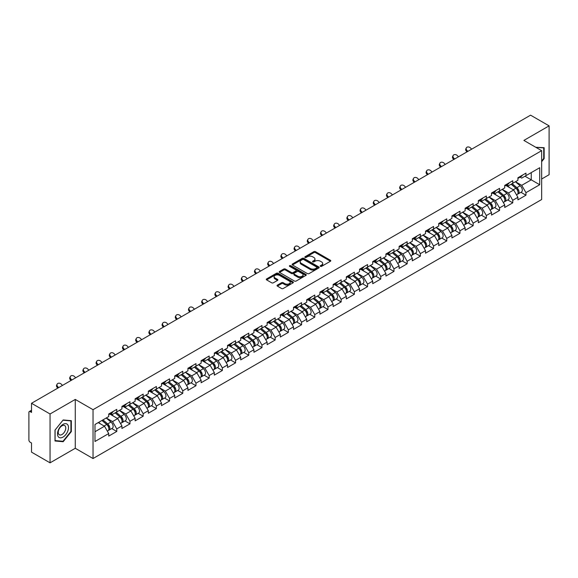 <?xml version="1.0" encoding="UTF-8"?>
<svg xmlns="http://www.w3.org/2000/svg" width="578" height="578" viewBox="0 0 578 578"><rect width="100%" height="100%" fill="white"/><g stroke="black" fill="none" stroke-linecap="round" stroke-linejoin="round"><path stroke-width="0.87" d="M320.458 266.35A0.824 0.477 0 0 0 321.621 266.35L330.443 261.249A1.178 0.679 0 0 0 330.789 260.772A1.178 0.679 0 0 0 330.443 260.295L315.494 251.661A1.178 0.679 0 0 0 313.832 251.661L305.011 256.755A0.824 0.477 0 0 0 306.174 257.427L307.315 256.769A3.757 2.167 0 0 1 312.633 256.769L313.876 257.492A3.757 2.167 0 0 1 314.974 259.023A3.757 2.167 0 0 1 313.876 260.555L312.734 261.22A0.824 0.477 0 0 0 313.897 261.885L315.039 261.227A3.757 2.167 0 0 1 320.356 261.227L321.599 261.95A3.757 2.167 0 0 1 322.697 263.481A3.757 2.167 0 0 1 321.599 265.013L320.458 265.678A0.824 0.477 0 0 0 320.458 266.35L320.458 265.678M277.375 285.135A1.178 0.679 0 0 0 277.028 285.611A1.178 0.679 0 0 0 277.375 286.088L281.565 288.509A1.178 0.679 0 0 0 283.227 288.509L293.032 282.852A1.178 0.679 0 0 0 293.371 282.375A1.178 0.679 0 0 0 293.032 281.898L278.083 273.264A1.178 0.679 0 0 0 276.421 273.264L266.617 278.921A1.178 0.679 0 0 0 266.277 279.398A1.178 0.679 0 0 0 266.617 279.882L271.682 282.808A1.178 0.679 0 0 0 273.343 282.808L277.541 280.388A1.178 0.679 0 0 0 277.881 279.904A1.178 0.679 0 0 0 277.541 279.427L275.027 277.975A3.143 1.813 0 0 1 274.109 276.696A3.143 1.813 0 0 1 276.046 275.02A3.143 1.813 0 0 1 279.47 275.41L289.311 281.089A3.143 1.813 0 0 1 290.235 282.375A3.143 1.813 0 0 1 288.292 284.051A3.143 1.813 0 0 1 284.867 283.661L283.227 282.707A1.178 0.679 0 0 0 281.565 282.707L277.375 285.135L277.375 286.088M75.27 399.427L50.055 413.985L31.523 403.285L530.568 115.167L549.1 125.859L523.885 140.418L541.651 150.677L93.036 409.686L75.27 399.427L75.27 448.275L93.036 458.535L93.036 409.686M307.395 273.596A1.178 0.679 0 0 0 309.057 273.596L318.861 267.939A1.178 0.679 0 0 0 319.201 267.462A1.178 0.679 0 0 0 318.861 266.985L303.912 258.352A1.178 0.679 0 0 0 302.251 258.352L292.446 264.009A1.178 0.679 0 0 0 292.107 264.486A1.178 0.679 0 0 0 292.446 264.97L307.395 273.596M289.91 266.523A0.824 0.477 0 0 1 290.748 266.639L290.748 265.663L305.943 274.442A1.178 0.679 0 0 1 306.289 274.918A1.178 0.679 0 0 1 305.943 275.395L296.146 281.053A1.178 0.679 0 0 1 294.484 281.053L279.535 272.426L283.726 270.02L283.726 269.045L279.535 271.465A1.178 0.679 0 0 0 279.188 271.942A1.178 0.679 0 0 0 279.535 272.426L279.535 271.465M283.726 270.02A1.178 0.679 0 0 1 285.387 270.02L285.387 269.045A1.178 0.679 0 0 0 283.726 269.045M285.387 269.045L291.449 272.541A1.178 0.679 0 0 0 293.111 272.541L295.893 270.938A1.178 0.679 0 0 0 296.239 270.461A1.178 0.679 0 0 0 295.893 269.977L289.585 266.335A0.824 0.477 0 0 1 290.748 265.663M93.036 458.535L541.651 199.533L541.651 150.677M111.749 428.551L116.77 431.448L116.77 428.912L112.537 421.579L106.28 417.966M116.77 431.448L108.729 436.087L108.729 433.551L94.98 441.491L94.98 424.49L108.729 416.55L108.729 414.007L116.77 409.369L116.77 411.912L121.929 408.928L121.929 406.392L129.971 401.746L129.971 404.289L135.129 401.305L135.129 398.769L143.171 394.124L143.171 396.667L148.329 393.69L148.329 391.147L156.371 386.509L156.371 389.045L161.529 386.068L161.529 383.525L169.571 378.886L169.571 381.422L174.729 378.445L174.729 375.902L182.771 371.264L182.771 373.807L187.929 370.823L187.929 368.287L195.971 363.641L195.971 366.185L201.13 363.201L201.13 360.665L209.171 356.026L209.171 358.562L214.33 355.586L214.33 353.042L222.364 348.404L222.364 350.94L227.53 347.963L227.53 345.42L235.564 340.782L235.564 343.325L240.73 340.341L240.73 337.805L248.764 333.159L248.764 335.702L253.93 332.718L253.93 330.183L261.964 325.537L261.964 328.08L267.13 325.103L267.13 322.56L275.164 317.922L275.164 320.458L280.33 317.481L280.33 314.938L288.364 310.299L288.364 312.843L293.53 309.859L293.53 307.315L301.564 302.677L301.564 305.22L306.723 302.236L306.723 299.7L314.764 295.055L314.764 297.598L319.923 294.621L319.923 292.078L327.964 287.439L327.964 289.975L333.123 286.999L333.123 284.455L341.165 279.817L341.165 282.353L346.323 279.376L346.323 276.833L354.365 272.195L354.365 274.738L359.523 271.754L359.523 269.218L367.565 264.572L367.565 267.115L372.723 264.132L372.723 261.596L380.765 256.957L380.765 259.493L385.923 256.516L385.923 253.973L393.965 249.335L393.965 251.871L399.123 248.894L399.123 246.351L407.165 241.712L407.165 244.256L412.324 241.272L412.324 238.736L420.365 234.09L420.365 236.633L425.524 233.649L425.524 231.113L433.558 226.468L433.558 229.011L438.724 226.034L438.724 223.491L446.758 218.852L446.758 221.388L451.924 218.412L451.924 215.869L459.958 211.23L459.958 213.766L465.124 210.789L465.124 208.246L473.158 203.608L473.158 206.151L478.324 203.167L478.324 200.631L486.358 195.985L486.358 198.529L491.524 195.552L491.524 193.009L499.558 188.37L499.558 190.906L504.724 187.929L504.724 185.386L512.758 180.748L512.758 183.284L517.917 180.307L517.917 177.764L525.958 173.125L525.958 175.669L539.707 167.728L539.707 184.729L525.958 192.669L521.724 185.336L515.468 181.723M520.937 192.308L525.958 195.205L525.958 192.669M525.958 195.205L517.917 199.851L517.917 197.308L512.758 200.284L508.532 192.958L502.268 189.346M507.737 199.93L512.758 202.827L512.758 200.284M512.758 202.827L504.724 207.466L504.724 204.93L499.558 207.907L495.332 200.58L489.067 196.968M494.537 207.553L499.558 210.45L499.558 207.907M499.558 210.45L491.524 215.088L491.524 212.545L486.358 215.529L482.131 208.203L475.867 204.583M481.337 215.168L486.358 218.072L486.358 215.529M486.358 218.072L478.324 222.711L478.324 220.167L473.158 223.151L468.931 215.818L462.667 212.205M468.137 222.79L473.158 225.687L473.158 223.151M473.158 225.687L465.124 230.333L465.124 227.79L459.958 230.766L455.731 223.44L449.467 219.828M454.937 230.412L459.958 233.31L459.958 230.766M459.958 233.31L451.924 237.948L451.924 235.412L446.758 238.389L442.531 231.063L436.267 227.45M441.744 238.035L446.758 240.932L446.758 238.389M446.758 240.932L438.724 245.571L438.724 243.035L433.558 246.011L429.331 238.685L423.067 235.065M428.544 245.65L433.558 248.554L433.558 246.011M433.558 248.554L425.524 253.193L425.524 250.65L420.365 253.634L416.131 246.307L409.867 242.688M415.344 253.272L420.365 256.17L420.365 253.634M420.365 256.17L412.324 260.815L412.324 258.272L407.165 261.256L402.931 253.923L396.667 250.31M402.144 260.895L407.165 263.792L407.165 261.256M407.165 263.792L399.123 268.43L399.123 265.894L393.965 268.871L389.731 261.545L383.467 257.933M388.943 268.517L393.965 271.414L393.965 268.871M393.965 271.414L385.923 276.053L385.923 273.517L380.765 276.494L376.531 269.167L370.274 265.555M375.743 276.139L380.765 279.037L380.765 276.494M380.765 279.037L372.723 283.675L372.723 281.132L367.565 284.116L363.331 276.79L357.074 273.17M362.543 283.755L367.565 286.652L367.565 284.116M367.565 286.652L359.523 291.298L359.523 288.754L354.365 291.738L350.131 284.405L343.874 280.792M349.343 291.377L354.365 294.274L354.365 291.738M354.365 294.274L346.323 298.92L346.323 296.377L341.165 299.353L336.931 292.027L330.674 288.415M336.143 298.999L341.165 301.897L341.165 299.353M341.165 301.897L333.123 306.535L333.123 303.999L327.964 306.976L323.731 299.65L317.474 296.037M322.943 306.622L327.964 309.519L327.964 306.976M327.964 309.519L319.923 314.157L319.923 311.621L314.764 314.598L310.531 307.272L304.274 303.652M309.743 314.237L314.764 317.141L314.764 314.598M314.764 317.141L306.723 321.78L306.723 319.237L301.564 322.221L297.338 314.894L291.074 311.275M296.543 321.859L301.564 324.757L301.564 322.221M301.564 324.757L293.53 329.402L293.53 326.859L288.364 329.843L284.138 322.51L277.874 318.897M283.343 329.482L288.364 332.379L288.364 329.843M288.364 332.379L280.33 337.017L280.33 334.481L275.164 337.458L270.938 330.132L264.673 326.519M270.143 337.104L275.164 340.001L275.164 337.458M275.164 340.001L267.13 344.64L267.13 342.104L261.964 345.08L257.737 337.754L251.473 334.135M256.943 344.719L261.964 347.624L261.964 345.08M261.964 347.624L253.93 352.262L253.93 349.719L248.764 352.703L244.537 345.377L238.273 341.757M243.75 352.342L248.764 355.239L248.764 352.703M248.764 355.239L240.73 359.884L240.73 357.341L235.564 360.325L231.337 352.992L225.073 349.379M230.55 359.964L235.564 362.861L235.564 360.325M235.564 362.861L227.53 367.507L227.53 364.964L222.364 367.94L218.137 360.614L211.873 357.002M217.35 367.586L222.364 370.484L222.364 367.94M222.364 370.484L214.33 375.122L214.33 372.586L209.171 375.563L204.937 368.237L198.673 364.624M204.15 375.209L209.171 378.106L209.171 375.563M209.171 378.106L201.13 382.744L201.13 380.201L195.971 383.185L191.737 375.859L185.473 372.239M190.95 382.824L195.971 385.728L195.971 383.185M195.971 385.728L187.929 390.367L187.929 387.824L182.771 390.807L178.537 383.474L172.273 379.862M177.749 390.446L182.771 393.343L182.771 390.807M182.771 393.343L174.729 397.989L174.729 395.446L169.571 398.423L165.337 391.096L159.08 387.484M164.549 398.069L169.571 400.966L169.571 398.423M169.571 400.966L161.529 405.604L161.529 403.068L156.371 406.045L152.137 398.719L145.88 395.106M151.349 405.691L156.371 408.588L156.371 406.045M156.371 408.588L148.329 413.227L148.329 410.691L143.171 413.667L138.937 406.341L132.68 402.721M138.149 413.306L143.171 416.211L143.171 413.667M143.171 416.211L135.129 420.849L135.129 418.306L129.971 421.29L125.737 413.964L119.48 410.344M124.949 420.929L129.971 423.826L129.971 421.29M129.971 423.826L121.929 428.471L121.929 425.928L116.77 428.912M110.904 413.407L112.537 414.354L116.77 411.912M112.537 421.579L117.702 418.602L109.806 414.043M121.929 425.928L117.702 418.602M124.104 405.785L125.737 406.731L129.971 404.289M125.737 413.964L130.903 410.98L123.006 406.421M135.129 418.306L130.903 410.98M137.304 398.163L138.937 399.109L143.171 396.667M138.937 406.341L144.103 403.357L136.206 398.798M148.329 410.691L144.103 403.357M150.504 390.547L152.137 391.487L156.371 389.045M152.137 398.719L157.303 395.742L149.406 391.183M161.529 403.068L157.303 395.742M163.704 382.925L165.337 383.871L169.571 381.422M165.337 391.096L170.503 388.12L162.606 383.561M174.729 395.446L170.503 388.12M176.904 375.303L178.537 376.249L182.771 373.807M178.537 383.474L183.703 380.497L175.799 375.938M187.929 387.824L183.703 380.497M190.104 367.68L191.737 368.627L195.971 366.185M191.737 375.859L196.896 372.875L188.999 368.316M201.13 380.201L196.896 372.875M203.304 360.065L204.937 361.004L209.171 358.562M204.937 368.237L210.096 365.253L202.199 360.694M214.33 372.586L210.096 365.253M216.504 352.443L218.137 353.382L222.364 350.94M218.137 360.614L223.296 357.637L215.399 353.079M227.53 364.964L223.296 357.637M229.697 344.82L231.337 345.767L235.564 343.325M231.337 352.992L236.496 350.015L228.599 345.456M240.73 357.341L236.496 350.015M242.897 337.198L244.537 338.144L248.764 335.702M244.537 345.377L249.696 342.393L241.799 337.834M253.93 349.719L249.696 342.393M256.097 329.576L257.737 330.522L261.964 328.08M257.737 337.754L262.896 334.77L254.999 330.211M267.13 342.104L262.896 334.77M269.297 321.96L270.938 322.9L275.164 320.458M270.938 330.132L276.096 327.155L268.199 322.596M280.33 334.481L276.096 327.155M282.498 314.338L284.138 315.285L288.364 312.843M284.138 322.51L289.296 319.533L281.399 314.974M293.53 326.859L289.296 319.533M295.698 306.716L297.338 307.662L301.564 305.22M297.338 314.894L302.496 311.91L294.599 307.351M306.723 319.237L302.496 311.91M308.898 299.093L310.531 300.04L314.764 297.598M310.531 307.272L315.696 304.288L307.799 299.729M319.923 311.621L315.696 304.288M322.098 291.478L323.731 292.417L327.964 289.975M323.731 299.65L328.896 296.673L321 292.107M333.123 303.999L328.896 296.673M335.298 283.856L336.931 284.802L341.165 282.353M336.931 292.027L342.097 289.051L334.2 284.492M346.323 296.377L342.097 289.051M348.498 276.233L350.131 277.18L354.365 274.738M350.131 284.405L355.297 281.428L347.4 276.869M359.523 288.754L355.297 281.428M361.698 268.611L363.331 269.558L367.565 267.115M363.331 276.79L368.497 273.806L360.6 269.247M372.723 281.132L368.497 273.806M374.898 260.989L376.531 261.935L380.765 259.493M376.531 269.167L381.697 266.183L373.8 261.624M385.923 273.517L381.697 266.183M388.098 253.374L389.731 254.313L393.965 251.871M389.731 261.545L394.89 258.568L386.993 254.009M399.123 265.894L394.89 258.568M401.298 245.751L402.931 246.698L407.165 244.256M402.931 253.923L408.09 250.946L400.193 246.387M412.324 258.272L408.09 250.946M414.498 238.129L416.131 239.075L420.365 236.633M416.131 246.307L421.29 243.324L413.393 238.765M425.524 250.65L421.29 243.324M427.698 230.506L429.331 231.453L433.558 229.011M429.331 238.685L434.49 235.701L426.593 231.142M438.724 243.035L434.49 235.701M440.891 222.891L442.531 223.831L446.758 221.388M442.531 231.063L447.69 228.086L439.793 223.527M451.924 235.412L447.69 228.086M454.091 215.269L455.731 216.215L459.958 213.766M455.731 223.44L460.89 220.464L452.993 215.905M465.124 227.79L460.89 220.464M467.291 207.647L468.931 208.593L473.158 206.151M468.931 215.818L474.09 212.841L466.193 208.282M478.324 220.167L474.09 212.841M480.491 200.024L482.131 200.971L486.358 198.529M482.131 208.203L487.29 205.219L479.393 200.66M491.524 212.545L487.29 205.219M493.691 192.409L495.332 193.348L499.558 190.906M495.332 200.58L500.49 197.604L492.593 193.038M504.724 204.93L500.49 197.604M506.892 184.787L508.532 185.726L512.758 183.284M508.532 192.958L513.69 189.981L505.793 185.422M517.917 197.308L513.69 189.981M520.092 177.164L521.724 178.111L525.958 175.669M521.724 185.336L531.247 179.845L531.247 172.612L539.707 167.728M524.983 176.225L539.707 184.729M541.651 179.014L549.1 174.715L549.1 125.859M50.055 413.985L50.055 462.834L31.523 452.14L31.523 443.001L30.172 442.221A1.792 1.033 -120 0 1 28.9 440.024L28.9 412.374A1.792 1.033 -120 0 1 29.268 411.55A1.792 1.033 -120 0 1 30.172 411.637L31.523 412.425L31.523 403.285M50.055 462.834L75.27 448.275M94.98 431.715L104.502 426.224L98.238 422.605M108.729 433.551L104.502 426.224M541.651 161.696L544.151 158.589L544.151 147.701L535.748 147.267M71.332 420.683L63.168 419.953L55.004 430.111L55.004 440.992L63.168 441.722L71.332 431.571L71.332 420.683M320.783 266.465L321.599 265.996A3.757 2.167 0 0 0 322.697 264.457L322.697 263.481M314.974 259.023L314.974 259.999A3.757 2.167 0 0 1 313.876 261.531L313.059 262M330.443 260.295L330.443 261.249L315.494 252.637A1.178 0.679 0 0 0 313.832 252.637L305.336 257.542M318.846 267.954L303.912 259.327A1.178 0.679 0 0 0 302.251 259.327L292.461 264.977M316.78 267.795A0.824 0.477 0 0 0 316.78 267.123L303.66 259.551A0.824 0.477 0 0 0 302.496 259.551L301.29 260.245A3.757 2.167 0 0 0 300.192 261.776A3.757 2.167 0 0 0 301.29 263.315L310.263 268.495A3.757 2.167 0 0 0 315.581 268.495L316.78 267.795L316.78 268.777A0.824 0.477 0 0 0 317.026 268.438L317.026 267.462M300.192 261.776L300.192 262.759A3.757 2.167 0 0 0 301.29 264.291L301.29 263.315M316.78 268.777L315.581 269.471A3.757 2.167 0 0 1 310.263 269.471L301.29 264.291M285.387 270.02L291.449 273.524A1.178 0.679 0 0 0 293.111 273.524L295.893 271.913A1.178 0.679 0 0 0 296.239 271.436L296.239 270.461M290.748 266.639L305.928 275.41M297.742 276.176A3.143 1.813 0 0 0 301.167 276.573A3.143 1.813 0 0 0 303.103 274.897A3.143 1.813 0 0 0 302.186 273.611L298.718 271.609A1.178 0.679 0 0 0 297.056 271.609L294.274 273.213A1.178 0.679 0 0 0 293.927 273.697A1.178 0.679 0 0 0 294.274 274.174L297.742 276.176L297.742 277.151A3.143 1.813 0 0 0 301.167 277.548A3.143 1.813 0 0 0 303.103 275.872L303.103 274.897M293.927 273.697L293.927 274.673A1.178 0.679 0 0 0 294.274 275.15L294.274 274.174M297.742 277.151L294.274 275.15M290.235 282.375L290.235 283.35A3.143 1.813 0 0 1 288.292 285.026A3.143 1.813 0 0 1 284.867 284.636L283.227 283.69A1.178 0.679 0 0 0 281.565 283.69L277.389 286.103M274.109 276.696L274.109 277.671A3.143 1.813 0 0 0 275.027 278.95L275.027 277.975M277.527 280.395L275.027 278.95M293.017 282.866L278.083 274.239A1.178 0.679 0 0 0 276.421 274.239L266.631 279.889M543.725 158.343L544.151 158.589M70.913 431.325L71.332 431.571M62.308 441.224L63.168 441.722M516.913 189.006L516.32 188.666M517.671 194.042A3.952 2.283 -120 0 0 518.242 193.861A3.952 2.283 -120 0 0 518.957 191.101A3.952 2.283 -120 0 0 516.898 187.662L512.137 183.645M518.242 193.861L521.5 191.983A3.952 2.283 -120 0 0 522.209 189.223A3.952 2.283 -120 0 0 520.157 185.784L515.395 181.767M511.219 184.18L516.653 188.76A2.391 1.38 60 0 1 517.946 191.708M516.508 194.865L517.231 194.446A3.952 2.283 -120 0 0 517.939 191.694A3.952 2.283 -120 0 0 515.879 188.247L511.118 184.23M509.745 187.706L506.53 184.989M466.995 151.869L466.338 151.14A2.695 2.066 -152.4 0 1 465.861 148.792L466.323 147.91A2.695 2.066 27.6 0 0 466.807 150.258L467.826 151.393M471.634 149.189L470.615 148.055A2.695 2.066 27.6 0 0 466.323 147.91M518.979 177.157A3.952 2.283 60 0 1 518.242 178.234A3.952 2.283 60 0 1 517.917 178.364M522.237 175.271A3.952 2.283 60 0 1 521.5 176.348L518.242 178.234M535.763 147.282L543.725 147.917L543.725 158.466L541.651 161.045M543.204 147.621L543.725 147.917M58.233 436.665A7.781 4.494 120 0 0 65.748 434.656A7.781 4.494 120 0 0 67.763 424.816A7.781 4.494 120 0 0 60.249 426.831A7.781 4.494 120 0 0 58.233 436.665M58.739 434.223A5.325 3.078 120 0 0 59.332 434.772A5.325 3.078 120 0 0 64.288 432.286A5.325 3.078 120 0 0 65.256 426.109A5.325 3.078 120 0 0 64.657 425.553A5.325 3.078 120 0 0 59.707 428.038A5.325 3.078 120 0 0 58.739 434.223M63.002 420.192L70.913 420.9L70.913 431.448L63.002 441.289L55.091 440.58L55.091 430.032L62.98 420.184M70.386 420.596L70.913 420.9M503.713 196.628L503.12 196.289M504.471 201.664A3.952 2.283 -120 0 0 505.042 201.484A3.952 2.283 -120 0 0 505.757 198.724A3.952 2.283 -120 0 0 503.698 195.285L498.937 191.267M505.042 201.484L508.3 199.605A3.952 2.283 -120 0 0 509.016 196.845A3.952 2.283 -120 0 0 506.957 193.406L502.195 189.389M498.019 191.795L503.452 196.383A2.391 1.38 60 0 1 504.746 199.331M503.308 202.488L504.03 202.069A3.952 2.283 -120 0 0 504.739 199.309A3.952 2.283 -120 0 0 502.679 195.87L497.918 191.853M496.545 195.321L493.337 192.611M490.512 204.251L489.92 203.904M491.271 209.287A3.952 2.283 -120 0 0 491.842 209.106A3.952 2.283 -120 0 0 492.557 206.346A3.952 2.283 -120 0 0 490.498 202.907L485.737 198.89M491.842 209.106L495.1 207.227A3.952 2.283 -120 0 0 495.816 204.468A3.952 2.283 -120 0 0 493.757 201.028L488.995 197.004M484.819 199.417L490.252 203.998A2.391 1.38 60 0 1 491.546 206.946M490.108 210.103L490.83 209.691A3.952 2.283 -120 0 0 491.538 206.931A3.952 2.283 -120 0 0 489.487 203.492L484.718 199.475M483.345 202.943L480.137 200.234M477.312 211.873L476.72 211.526M478.071 216.902A3.952 2.283 -120 0 0 478.649 216.728A3.952 2.283 -120 0 0 479.357 213.968A3.952 2.283 -120 0 0 477.298 210.529L472.537 206.512M478.649 216.728L481.9 214.843A3.952 2.283 -120 0 0 482.616 212.083A3.952 2.283 -120 0 0 480.556 208.644L475.795 204.626M471.619 207.04L477.052 211.62A2.391 1.38 60 0 1 478.346 214.568M476.908 217.725L477.63 217.314A3.952 2.283 -120 0 0 478.338 214.554A3.952 2.283 -120 0 0 476.286 211.114L471.518 207.097M470.145 210.565L466.937 207.856M464.112 219.488L463.52 219.149M464.871 224.524A3.952 2.283 -120 0 0 465.449 224.343A3.952 2.283 -120 0 0 466.157 221.584A3.952 2.283 -120 0 0 464.098 218.144L459.337 214.127M465.449 224.343L468.7 222.465A3.952 2.283 -120 0 0 469.415 219.705A3.952 2.283 -120 0 0 467.356 216.266L462.595 212.249M458.419 214.662L463.852 219.243A2.391 1.38 60 0 1 465.145 222.19M463.715 225.348L464.43 224.936A3.952 2.283 -120 0 0 465.138 222.176A3.952 2.283 -120 0 0 463.086 218.737L458.325 214.713M456.952 218.188L453.737 215.478M450.912 227.111L450.32 226.771M451.671 232.146A3.952 2.283 -120 0 0 452.249 231.966A3.952 2.283 -120 0 0 452.957 229.206A3.952 2.283 -120 0 0 450.898 225.767L446.137 221.75M452.249 231.966L455.507 230.087A3.952 2.283 -120 0 0 456.215 227.327A3.952 2.283 -120 0 0 454.156 223.888L449.395 219.871M445.219 222.277L450.652 226.865A2.391 1.38 60 0 1 451.945 229.813M450.515 232.97L451.23 232.551A3.952 2.283 -120 0 0 451.938 229.791A3.952 2.283 -120 0 0 449.886 226.352L445.125 222.335M443.752 225.81L440.537 223.094M453.795 159.492L453.145 158.762A2.695 2.066 -152.4 0 1 452.661 156.414L453.123 155.525A2.695 2.066 27.6 0 0 453.607 157.873L454.626 159.008M458.433 156.811L457.415 155.677A2.695 2.066 27.6 0 0 453.123 155.525M505.779 184.772A3.952 2.283 60 0 1 505.042 185.849A3.952 2.283 60 0 1 504.724 185.986M509.037 182.894A3.952 2.283 60 0 1 508.3 183.97L505.042 185.849M440.595 167.107L439.945 166.385A2.695 2.066 -152.4 0 1 439.461 164.036L439.923 163.148A2.695 2.066 27.6 0 0 440.407 165.496L441.426 166.63M445.233 164.434L444.215 163.299A2.695 2.066 27.6 0 0 439.923 163.148M492.579 192.395A3.952 2.283 60 0 1 491.842 193.471A3.952 2.283 60 0 1 491.524 193.608M495.837 190.516A3.952 2.283 60 0 1 495.1 191.593L491.842 193.471M427.395 174.729L426.745 174A2.695 2.066 -152.4 0 1 426.261 171.652L426.723 170.77A2.695 2.066 27.6 0 0 427.207 173.118L428.226 174.253M432.033 172.056L431.015 170.922A2.695 2.066 27.6 0 0 426.723 170.77M479.379 200.017A3.952 2.283 60 0 1 478.649 201.093A3.952 2.283 60 0 1 478.324 201.223M482.637 198.138A3.952 2.283 60 0 1 481.9 199.215L478.649 201.093M414.195 182.352L413.545 181.622A2.695 2.066 -152.4 0 1 413.06 179.274L413.523 178.392A2.695 2.066 27.6 0 0 414.007 180.741L415.026 181.875M418.833 179.671L417.815 178.537A2.695 2.066 27.6 0 0 413.523 178.392M466.179 207.639A3.952 2.283 60 0 1 465.449 208.716A3.952 2.283 60 0 1 465.124 208.846M469.437 205.754A3.952 2.283 60 0 1 468.7 206.83L465.449 208.716M400.995 189.974L400.344 189.244A2.695 2.066 -152.4 0 1 399.86 186.896L400.323 186.015A2.695 2.066 27.6 0 0 400.807 188.356L401.826 189.497M405.633 187.294L404.614 186.159A2.695 2.066 27.6 0 0 400.323 186.015M452.979 215.262A3.952 2.283 60 0 1 452.249 216.331A3.952 2.283 60 0 1 451.924 216.468M456.237 213.376A3.952 2.283 60 0 1 455.507 214.452L452.249 216.331M437.712 234.733L437.127 234.393M438.471 239.769A3.952 2.283 -120 0 0 439.049 239.588A3.952 2.283 -120 0 0 439.757 236.828A3.952 2.283 -120 0 0 437.698 233.389L432.936 229.372M439.049 239.588L442.307 237.71A3.952 2.283 -120 0 0 443.015 234.95A3.952 2.283 -120 0 0 440.956 231.511L436.195 227.494M432.019 229.899L437.452 234.48A2.391 1.38 60 0 1 438.745 237.435M437.315 240.593L438.03 240.173A3.952 2.283 -120 0 0 438.738 237.414A3.952 2.283 -120 0 0 436.686 233.974L431.925 229.957M430.552 233.425L427.337 230.716M387.795 197.589L387.144 196.867A2.695 2.066 -152.4 0 1 386.66 194.519L387.123 193.63A2.695 2.066 27.6 0 0 387.607 195.978L388.626 197.112M392.433 194.916L391.414 193.782A2.695 2.066 27.6 0 0 387.123 193.63M439.779 222.877A3.952 2.283 60 0 1 439.049 223.953A3.952 2.283 60 0 1 438.724 224.091M443.037 220.998A3.952 2.283 60 0 1 442.307 222.075L439.049 223.953M424.519 242.355L423.927 242.009M425.271 247.384A3.952 2.283 -120 0 0 425.849 247.211A3.952 2.283 -120 0 0 426.557 244.451A3.952 2.283 -120 0 0 424.498 241.012L419.736 236.994M425.849 247.211L429.107 245.325A3.952 2.283 -120 0 0 429.815 242.565A3.952 2.283 -120 0 0 427.756 239.126L422.995 235.109M418.819 237.522L424.252 242.103A2.391 1.38 60 0 1 425.545 245.05M424.115 248.208L424.83 247.796A3.952 2.283 -120 0 0 425.538 245.036A3.952 2.283 -120 0 0 423.486 241.597L418.725 237.58M417.352 241.048L414.137 238.338M374.602 205.212L373.944 204.482A2.695 2.066 -152.4 0 1 373.46 202.141L373.923 201.252A2.695 2.066 27.6 0 0 374.407 203.601L375.425 204.735M379.233 202.538L378.214 201.404A2.695 2.066 27.6 0 0 373.923 201.252M426.586 230.499A3.952 2.283 60 0 1 425.849 231.576A3.952 2.283 60 0 1 425.524 231.713M429.837 228.621A3.952 2.283 60 0 1 429.107 229.697L425.849 231.576M411.319 249.971L410.727 249.631M412.071 255.006A3.952 2.283 -120 0 0 412.649 254.826A3.952 2.283 -120 0 0 413.357 252.073A3.952 2.283 -120 0 0 411.298 248.627L406.536 244.61M412.649 254.826L415.907 252.947A3.952 2.283 -120 0 0 416.615 250.187A3.952 2.283 -120 0 0 414.556 246.748L409.795 242.731M405.619 245.144L411.052 249.725A2.391 1.38 60 0 1 412.345 252.673M410.915 255.83L411.63 255.418A3.952 2.283 -120 0 0 412.345 252.658A3.952 2.283 -120 0 0 410.286 249.219L405.525 245.202M404.152 248.67L400.937 245.961M361.402 212.834L360.744 212.104A2.695 2.066 -152.4 0 1 360.26 209.756L360.723 208.875A2.695 2.066 27.6 0 0 361.207 211.223L362.225 212.357M366.033 210.161L365.014 209.019A2.695 2.066 27.6 0 0 360.723 208.875M413.386 238.122A3.952 2.283 60 0 1 412.649 239.198A3.952 2.283 60 0 1 412.324 239.328M416.637 236.243A3.952 2.283 60 0 1 415.907 237.312L412.649 239.198M398.119 257.593L397.527 257.253M398.871 262.629A3.952 2.283 -120 0 0 399.449 262.448A3.952 2.283 -120 0 0 400.157 259.688A3.952 2.283 -120 0 0 398.105 256.249L393.336 252.232M399.449 262.448L402.707 260.57A3.952 2.283 -120 0 0 403.415 257.81A3.952 2.283 -120 0 0 401.356 254.371L396.595 250.353M392.419 252.759L397.852 257.347A2.391 1.38 60 0 1 399.145 260.295M397.715 263.452L398.43 263.033A3.952 2.283 -120 0 0 399.145 260.273A3.952 2.283 -120 0 0 397.086 256.834L392.325 252.817M390.952 256.292L387.737 253.576M348.202 220.456L347.544 219.727A2.695 2.066 -152.4 0 1 347.06 217.379L347.523 216.497A2.695 2.066 27.6 0 0 348.007 218.838L349.025 219.98M352.833 217.776L351.814 216.642A2.695 2.066 27.6 0 0 347.523 216.497M400.186 245.744A3.952 2.283 60 0 1 399.449 246.82A3.952 2.283 60 0 1 399.123 246.951M403.444 243.858A3.952 2.283 60 0 1 402.707 244.935L399.449 246.82M384.919 265.215L384.327 264.876M385.678 270.251A3.952 2.283 -120 0 0 386.249 270.071A3.952 2.283 -120 0 0 386.957 267.311A3.952 2.283 -120 0 0 384.905 263.871L380.136 259.854M386.249 270.071L389.507 268.192A3.952 2.283 -120 0 0 390.215 265.432A3.952 2.283 -120 0 0 388.156 261.993L383.395 257.976M379.226 260.382L384.652 264.97A2.391 1.38 60 0 1 385.945 267.917M384.515 271.075L385.23 270.656A3.952 2.283 -120 0 0 385.945 267.896A3.952 2.283 -120 0 0 383.886 264.457L379.125 260.44M377.752 263.908L374.537 261.198M335.002 228.079L334.344 227.349A2.695 2.066 -152.4 0 1 333.86 225.001L334.33 224.112A2.695 2.066 27.6 0 0 334.806 226.46L335.825 227.595M339.633 225.398L338.614 224.264A2.695 2.066 27.6 0 0 334.33 224.112M386.985 253.359A3.952 2.283 60 0 1 386.249 254.436A3.952 2.283 60 0 1 385.923 254.573M390.244 251.481A3.952 2.283 60 0 1 389.507 252.557L386.249 254.436M371.719 272.838L371.127 272.491M372.478 277.866A3.952 2.283 -120 0 0 373.048 277.693A3.952 2.283 -120 0 0 373.756 274.933A3.952 2.283 -120 0 0 371.705 271.494L366.943 267.477M373.048 277.693L376.307 275.807A3.952 2.283 -120 0 0 377.015 273.054A3.952 2.283 -120 0 0 374.963 269.608L370.195 265.591M366.026 268.004L371.452 272.585A2.391 1.38 60 0 1 372.745 275.533M371.314 278.69L372.037 278.278A3.952 2.283 -120 0 0 372.745 275.518A3.952 2.283 -120 0 0 370.686 272.079L365.925 268.062M364.552 271.53L361.337 268.821M321.801 235.694L321.144 234.964A2.695 2.066 -152.4 0 1 320.66 232.623L321.13 231.735A2.695 2.066 27.6 0 0 321.606 234.083L322.625 235.217M326.433 233.021L325.414 231.886A2.695 2.066 27.6 0 0 321.13 231.735M373.785 260.981A3.952 2.283 60 0 1 373.048 262.058A3.952 2.283 60 0 1 372.723 262.195M377.044 259.103A3.952 2.283 60 0 1 376.307 260.179L373.048 262.058M358.519 280.453L357.926 280.113M359.278 285.489A3.952 2.283 -120 0 0 359.848 285.315A3.952 2.283 -120 0 0 360.556 282.555A3.952 2.283 -120 0 0 358.505 279.116L353.743 275.092M359.848 285.315L363.107 283.43A3.952 2.283 -120 0 0 363.815 280.67A3.952 2.283 -120 0 0 361.763 277.23L356.994 273.213M352.826 275.627L358.252 280.207A2.391 1.38 60 0 1 359.545 283.155M358.114 286.312L358.837 285.9A3.952 2.283 -120 0 0 359.545 283.141A3.952 2.283 -120 0 0 357.486 279.701L352.725 275.684M351.352 279.152L348.137 276.443M308.601 243.316L307.944 242.587A2.695 2.066 -152.4 0 1 307.467 240.238L307.93 239.357A2.695 2.066 27.6 0 0 308.406 241.705L309.425 242.839M313.233 240.643L312.214 239.509A2.695 2.066 27.6 0 0 307.93 239.357M360.585 268.604A3.952 2.283 60 0 1 359.848 269.68A3.952 2.283 60 0 1 359.523 269.81M363.844 266.725A3.952 2.283 60 0 1 363.107 267.802L359.848 269.68M345.319 288.075L344.726 287.736M346.078 293.111A3.952 2.283 -120 0 0 346.648 292.93A3.952 2.283 -120 0 0 347.356 290.17A3.952 2.283 -120 0 0 345.304 286.731L340.543 282.714M346.648 292.93L349.907 291.052A3.952 2.283 -120 0 0 350.615 288.292A3.952 2.283 -120 0 0 348.563 284.853L343.802 280.836M339.626 283.249L345.059 287.83A2.391 1.38 60 0 1 346.345 290.777M344.914 293.935L345.637 293.516A3.952 2.283 -120 0 0 346.345 290.763A3.952 2.283 -120 0 0 344.286 287.317L339.524 283.299M338.152 286.775L334.937 284.058M295.401 250.939L294.744 250.209A2.695 2.066 -152.4 0 1 294.267 247.861L294.729 246.979A2.695 2.066 27.6 0 0 295.206 249.328L296.232 250.462M300.04 248.258L299.014 247.124A2.695 2.066 27.6 0 0 294.729 246.979M347.385 276.226A3.952 2.283 60 0 1 346.648 277.303A3.952 2.283 60 0 1 346.323 277.433M350.644 274.34A3.952 2.283 60 0 1 349.907 275.417L346.648 277.303M332.119 295.698L331.526 295.358M332.877 300.733A3.952 2.283 -120 0 0 333.448 300.553A3.952 2.283 -120 0 0 334.156 297.793A3.952 2.283 -120 0 0 332.104 294.354L327.343 290.337M333.448 300.553L336.707 298.674A3.952 2.283 -120 0 0 337.415 295.914A3.952 2.283 -120 0 0 335.363 292.475L330.602 288.458M326.425 290.864L331.859 295.452A2.391 1.38 60 0 1 333.145 298.4M331.714 301.557L332.437 301.138A3.952 2.283 -120 0 0 333.145 298.378A3.952 2.283 -120 0 0 331.086 294.939L326.324 290.922M324.952 294.397L321.736 291.68M282.201 258.561L281.544 257.831A2.695 2.066 -152.4 0 1 281.067 255.483L281.529 254.595A2.695 2.066 27.6 0 0 282.006 256.943L283.032 258.077M286.84 255.881L285.814 254.746A2.695 2.066 27.6 0 0 281.529 254.595M334.185 283.849A3.952 2.283 60 0 1 333.448 284.918A3.952 2.283 60 0 1 333.123 285.055M337.444 281.963A3.952 2.283 60 0 1 336.707 283.039L333.448 284.918M318.919 303.32L318.326 302.973M319.677 308.356A3.952 2.283 -120 0 0 320.248 308.175A3.952 2.283 -120 0 0 320.963 305.415A3.952 2.283 -120 0 0 318.904 301.976L314.143 297.959M320.248 308.175L323.507 306.297A3.952 2.283 -120 0 0 324.215 303.537A3.952 2.283 -120 0 0 322.163 300.098L317.401 296.073M313.225 298.486L318.659 303.067A2.391 1.38 60 0 1 319.952 306.022M318.514 309.172L319.237 308.76A3.952 2.283 -120 0 0 319.945 306A3.952 2.283 -120 0 0 317.886 302.561L313.124 298.544M311.752 302.012L308.536 299.303M269.001 266.176L268.344 265.454A2.695 2.066 -152.4 0 1 267.867 263.106L268.329 262.217A2.695 2.066 27.6 0 0 268.813 264.565L269.832 265.699M273.64 263.503L272.621 262.369A2.695 2.066 27.6 0 0 268.329 262.217M320.985 291.464A3.952 2.283 60 0 1 320.248 292.54A3.952 2.283 60 0 1 319.923 292.678M324.244 289.585A3.952 2.283 60 0 1 323.507 290.662L320.248 292.54M305.719 310.942L305.126 310.596M306.477 315.971A3.952 2.283 -120 0 0 307.048 315.798A3.952 2.283 -120 0 0 307.763 313.038A3.952 2.283 -120 0 0 305.704 309.598L300.943 305.581M307.048 315.798L310.307 313.912A3.952 2.283 -120 0 0 311.015 311.152A3.952 2.283 -120 0 0 308.963 307.713L304.201 303.696M300.025 306.109L305.459 310.689A2.391 1.38 60 0 1 306.752 313.637M305.314 316.795L306.037 316.383A3.952 2.283 -120 0 0 306.745 313.623A3.952 2.283 -120 0 0 304.685 310.184L299.924 306.167M298.551 309.635L295.336 306.925M255.801 273.799L255.144 273.069A2.695 2.066 -152.4 0 1 254.667 270.721L255.129 269.839A2.695 2.066 27.6 0 0 255.613 272.187L256.632 273.322M260.44 271.125L259.421 269.991A2.695 2.066 27.6 0 0 255.129 269.839M307.785 299.086A3.952 2.283 60 0 1 307.048 300.163A3.952 2.283 60 0 1 306.723 300.3M311.043 297.208A3.952 2.283 60 0 1 310.307 298.284L307.048 300.163M292.519 318.557L291.926 318.218M293.277 323.593A3.952 2.283 -120 0 0 293.848 323.413A3.952 2.283 -120 0 0 294.563 320.66A3.952 2.283 -120 0 0 292.504 317.214L287.743 313.197M293.848 323.413L297.106 321.534A3.952 2.283 -120 0 0 297.822 318.774A3.952 2.283 -120 0 0 295.763 315.335L291.001 311.318M286.825 313.731L292.258 318.312A2.391 1.38 60 0 1 293.552 321.26M292.114 324.417L292.836 324.005A3.952 2.283 -120 0 0 293.545 321.245A3.952 2.283 -120 0 0 291.493 317.806L286.724 313.782M285.351 317.257L282.143 314.548M242.601 281.421L241.951 280.691A2.695 2.066 -152.4 0 1 241.467 278.343L241.929 277.462A2.695 2.066 27.6 0 0 242.413 279.81L243.432 280.944M247.239 278.748L246.221 277.606A2.695 2.066 27.6 0 0 241.929 277.462M294.585 306.708A3.952 2.283 60 0 1 293.848 307.785A3.952 2.283 60 0 1 293.53 307.915M297.843 304.83A3.952 2.283 60 0 1 297.106 305.899L293.848 307.785M279.319 326.18L278.726 325.84M280.077 331.216A3.952 2.283 -120 0 0 280.655 331.035A3.952 2.283 -120 0 0 281.363 328.275A3.952 2.283 -120 0 0 279.304 324.836L274.543 320.819M280.655 331.035L283.906 329.157A3.952 2.283 -120 0 0 284.622 326.397A3.952 2.283 -120 0 0 282.563 322.958L277.801 318.94M273.625 321.346L279.058 325.934A2.391 1.38 60 0 1 280.352 328.882M278.914 332.039L279.636 331.62A3.952 2.283 -120 0 0 280.344 328.86A3.952 2.283 -120 0 0 278.293 325.421L273.524 321.404M272.151 324.879L268.943 322.163M229.401 289.043L228.751 288.314A2.695 2.066 -152.4 0 1 228.267 285.966L228.729 285.084A2.695 2.066 27.6 0 0 229.213 287.425L230.232 288.567M234.039 286.363L233.021 285.229A2.695 2.066 27.6 0 0 228.729 285.084M281.385 314.331A3.952 2.283 60 0 1 280.655 315.407A3.952 2.283 60 0 1 280.33 315.537M284.643 312.445A3.952 2.283 60 0 1 283.906 313.522L280.655 315.407M266.118 333.802L265.526 333.463M266.877 338.838A3.952 2.283 -120 0 0 267.455 338.657A3.952 2.283 -120 0 0 268.163 335.897A3.952 2.283 -120 0 0 266.104 332.458L261.343 328.441M267.455 338.657L270.706 336.779A3.952 2.283 -120 0 0 271.422 334.019A3.952 2.283 -120 0 0 269.362 330.58L264.601 326.563M260.425 328.969L265.858 333.549A2.391 1.38 60 0 1 267.152 336.504M265.721 339.662L266.436 339.243A3.952 2.283 -120 0 0 267.144 336.483A3.952 2.283 -120 0 0 265.092 333.044L260.331 329.026M258.951 332.495L255.743 329.785M216.201 296.666L215.551 295.936A2.695 2.066 -152.4 0 1 215.067 293.588L215.529 292.699A2.695 2.066 27.6 0 0 216.013 295.047L217.032 296.182M220.839 293.985L219.821 292.851A2.695 2.066 27.6 0 0 215.529 292.699M268.185 321.946A3.952 2.283 60 0 1 267.455 323.023A3.952 2.283 60 0 1 267.13 323.16M271.443 320.067A3.952 2.283 60 0 1 270.706 321.144L267.455 323.023M252.918 341.425L252.326 341.078M253.677 346.453A3.952 2.283 -120 0 0 254.255 346.28A3.952 2.283 -120 0 0 254.963 343.52A3.952 2.283 -120 0 0 252.904 340.081L248.143 336.064M254.255 346.28L257.513 344.394A3.952 2.283 -120 0 0 258.221 341.641A3.952 2.283 -120 0 0 256.162 338.195L251.401 334.178M247.225 336.591L252.658 341.172A2.391 1.38 60 0 1 253.952 344.12M252.521 347.277L253.236 346.865A3.952 2.283 -120 0 0 253.944 344.105A3.952 2.283 -120 0 0 251.892 340.666L247.131 336.649M245.758 340.117L242.543 337.408M203.001 304.281L202.351 303.551A2.695 2.066 -152.4 0 1 201.867 301.21L202.329 300.322A2.695 2.066 27.6 0 0 202.813 302.67L203.832 303.804M207.639 301.608L206.621 300.473A2.695 2.066 27.6 0 0 202.329 300.322M254.985 329.568A3.952 2.283 60 0 1 254.255 330.645A3.952 2.283 60 0 1 253.93 330.782M258.243 327.69A3.952 2.283 60 0 1 257.513 328.766L254.255 330.645M239.718 349.04L239.126 348.7M240.477 354.076A3.952 2.283 -120 0 0 241.055 353.902A3.952 2.283 -120 0 0 241.763 351.142A3.952 2.283 -120 0 0 239.704 347.696L234.943 343.679M241.055 353.902L244.313 352.016A3.952 2.283 -120 0 0 245.021 349.257A3.952 2.283 -120 0 0 242.962 345.817L238.201 341.8M234.025 344.213L239.458 348.794A2.391 1.38 60 0 1 240.751 351.742M239.321 354.899L240.036 354.487A3.952 2.283 -120 0 0 240.744 351.727A3.952 2.283 -120 0 0 238.692 348.288L233.931 344.271M232.558 347.739L229.343 345.03M189.801 311.903L189.151 311.174A2.695 2.066 -152.4 0 1 188.666 308.825L189.129 307.944A2.695 2.066 27.6 0 0 189.613 310.292L190.632 311.426M194.439 309.23L193.42 308.088A2.695 2.066 27.6 0 0 189.129 307.944M241.785 337.191A3.952 2.283 60 0 1 241.055 338.267A3.952 2.283 60 0 1 240.73 338.397M245.043 335.312A3.952 2.283 60 0 1 244.313 336.389L241.055 338.267M226.525 356.662L225.933 356.323M227.277 361.698A3.952 2.283 -120 0 0 227.855 361.517A3.952 2.283 -120 0 0 228.563 358.757A3.952 2.283 -120 0 0 226.504 355.318L221.742 351.301M227.855 361.517L231.113 359.639A3.952 2.283 -120 0 0 231.821 356.879A3.952 2.283 -120 0 0 229.762 353.44L225.001 349.423M220.825 351.829L226.258 356.416A2.391 1.38 60 0 1 227.551 359.364M226.121 362.522L226.836 362.103A3.952 2.283 -120 0 0 227.544 359.35A3.952 2.283 -120 0 0 225.492 355.904L220.731 351.886M219.358 355.362L216.143 352.645M176.601 319.526L175.95 318.796A2.695 2.066 -152.4 0 1 175.466 316.448L175.929 315.566A2.695 2.066 27.6 0 0 176.413 317.914L177.432 319.049M181.239 316.845L180.22 315.711A2.695 2.066 27.6 0 0 175.929 315.566M228.592 344.813A3.952 2.283 60 0 1 227.855 345.89A3.952 2.283 60 0 1 227.53 346.02M231.843 342.927A3.952 2.283 60 0 1 231.113 344.004L227.855 345.89M213.325 364.284L212.733 363.945M214.077 369.32A3.952 2.283 -120 0 0 214.655 369.14A3.952 2.283 -120 0 0 215.363 366.38A3.952 2.283 -120 0 0 213.304 362.941L208.542 358.924M214.655 369.14L217.913 367.261A3.952 2.283 -120 0 0 218.621 364.501A3.952 2.283 -120 0 0 216.562 361.062L211.801 357.045M207.625 359.451L213.058 364.039A2.391 1.38 60 0 1 214.351 366.987M212.921 370.144L213.636 369.725A3.952 2.283 -120 0 0 214.351 366.965A3.952 2.283 -120 0 0 212.292 363.526L207.531 359.509M206.158 362.977L202.943 360.267M163.408 327.148L162.75 326.418A2.695 2.066 -152.4 0 1 162.266 324.07L162.729 323.181A2.695 2.066 27.6 0 0 163.213 325.53L164.231 326.664M168.039 324.468L167.02 323.333A2.695 2.066 27.6 0 0 162.729 323.181M215.392 352.428A3.952 2.283 60 0 1 214.655 353.505A3.952 2.283 60 0 1 214.33 353.642M218.643 350.55A3.952 2.283 60 0 1 217.913 351.626L214.655 353.505M200.125 371.907L199.533 371.56M200.877 376.935A3.952 2.283 -120 0 0 201.455 376.762A3.952 2.283 -120 0 0 202.163 374.002A3.952 2.283 -120 0 0 200.104 370.563L195.342 366.546M201.455 376.762L204.713 374.884A3.952 2.283 -120 0 0 205.421 372.124A3.952 2.283 -120 0 0 203.362 368.677L198.601 364.66M194.425 367.073L199.858 371.654A2.391 1.38 60 0 1 201.151 374.602M199.721 377.759L200.436 377.347A3.952 2.283 -120 0 0 201.151 374.587A3.952 2.283 -120 0 0 199.092 371.148L194.331 367.131M192.958 370.599L189.743 367.89M150.208 334.763L149.55 334.041A2.695 2.066 -152.4 0 1 149.066 331.693L149.529 330.804A2.695 2.066 27.6 0 0 150.013 333.152L151.031 334.286M154.839 332.09L153.82 330.956A2.695 2.066 27.6 0 0 149.529 330.804M202.192 360.051A3.952 2.283 60 0 1 201.455 361.127A3.952 2.283 60 0 1 201.13 361.264M205.45 358.172A3.952 2.283 60 0 1 204.713 359.249L201.455 361.127M186.925 379.522L186.333 379.182M187.684 384.558A3.952 2.283 -120 0 0 188.255 384.384A3.952 2.283 -120 0 0 188.963 381.625A3.952 2.283 -120 0 0 186.911 378.185L182.142 374.161M188.255 384.384L191.513 382.499A3.952 2.283 -120 0 0 192.221 379.739A3.952 2.283 -120 0 0 190.162 376.3L185.401 372.283M181.225 374.696L186.658 379.276A2.391 1.38 60 0 1 187.951 382.224M186.521 385.382L187.236 384.97A3.952 2.283 -120 0 0 187.951 382.21A3.952 2.283 -120 0 0 185.892 378.771L181.131 374.754M179.758 378.222L176.543 375.512M137.008 342.386L136.35 341.656A2.695 2.066 -152.4 0 1 135.866 339.308L136.329 338.426A2.695 2.066 27.6 0 0 136.813 340.774L137.831 341.909M141.639 339.712L140.62 338.578A2.695 2.066 27.6 0 0 136.329 338.426M188.992 367.673A3.952 2.283 60 0 1 188.255 368.75A3.952 2.283 60 0 1 187.929 368.88M192.25 365.795A3.952 2.283 60 0 1 191.513 366.871L188.255 368.75M173.725 387.144L173.133 386.805M174.484 392.18A3.952 2.283 -120 0 0 175.055 392A3.952 2.283 -120 0 0 175.763 389.24A3.952 2.283 -120 0 0 173.711 385.801L168.949 381.783M175.055 392L178.313 390.121A3.952 2.283 -120 0 0 179.021 387.361A3.952 2.283 -120 0 0 176.962 383.922L172.201 379.905M168.032 382.318L173.458 386.899A2.391 1.38 60 0 1 174.751 389.847M173.321 393.004L174.036 392.592A3.952 2.283 -120 0 0 174.751 389.832A3.952 2.283 -120 0 0 172.692 386.386L167.931 382.369M166.558 385.844L163.343 383.135M123.808 350.008L123.15 349.278A2.695 2.066 -152.4 0 1 122.666 346.93L123.136 346.049A2.695 2.066 27.6 0 0 123.613 348.397L124.631 349.531M128.439 347.327L127.42 346.193A2.695 2.066 27.6 0 0 123.136 346.049M175.791 375.295A3.952 2.283 60 0 1 175.055 376.372A3.952 2.283 60 0 1 174.729 376.502M179.05 373.41A3.952 2.283 60 0 1 178.313 374.486L175.055 376.372M160.525 394.767L159.933 394.427M161.284 399.803A3.952 2.283 -120 0 0 161.854 399.622A3.952 2.283 -120 0 0 162.562 396.862A3.952 2.283 -120 0 0 160.511 393.423L155.749 389.406M161.854 399.622L165.113 397.743A3.952 2.283 -120 0 0 165.821 394.984A3.952 2.283 -120 0 0 163.769 391.544L159.001 387.527M154.832 389.933L160.258 394.521A2.391 1.38 60 0 1 161.551 397.469M160.12 400.626L160.843 400.207A3.952 2.283 -120 0 0 161.551 397.447A3.952 2.283 -120 0 0 159.492 394.008L154.731 389.991M153.358 393.466L150.143 390.75M110.608 357.63L109.95 356.901A2.695 2.066 -152.4 0 1 109.473 354.552L109.936 353.664A2.695 2.066 27.6 0 0 110.412 356.012L111.431 357.146M115.239 354.95L114.22 353.815A2.695 2.066 27.6 0 0 109.936 353.664M162.591 382.918A3.952 2.283 60 0 1 161.854 383.987A3.952 2.283 60 0 1 161.529 384.124M165.85 381.032A3.952 2.283 60 0 1 165.113 382.109L161.854 383.987M147.325 402.389L146.733 402.042M148.084 407.425A3.952 2.283 -120 0 0 148.654 407.244A3.952 2.283 -120 0 0 149.362 404.484A3.952 2.283 -120 0 0 147.311 401.045L142.549 397.028M148.654 407.244L151.913 405.366A3.952 2.283 -120 0 0 152.621 402.606A3.952 2.283 -120 0 0 150.569 399.167L145.808 395.142M141.632 397.556L147.065 402.136A2.391 1.38 60 0 1 148.351 405.091M146.92 408.249L147.643 407.83A3.952 2.283 -120 0 0 148.351 405.07A3.952 2.283 -120 0 0 146.292 401.631L141.531 397.613M140.158 401.081L136.943 398.372M97.407 365.245L96.75 364.523A2.695 2.066 -152.4 0 1 96.273 362.175L96.736 361.286A2.695 2.066 27.6 0 0 97.212 363.634L98.238 364.769M102.046 362.572L101.02 361.438A2.695 2.066 27.6 0 0 96.736 361.286M149.391 390.533A3.952 2.283 60 0 1 148.654 391.609A3.952 2.283 60 0 1 148.329 391.747M152.65 388.654A3.952 2.283 60 0 1 151.913 389.731L148.654 391.609M134.125 410.012L133.532 409.665M134.884 415.04A3.952 2.283 -120 0 0 135.454 414.867A3.952 2.283 -120 0 0 136.162 412.107A3.952 2.283 -120 0 0 134.11 408.668L129.349 404.651M135.454 414.867L138.713 412.981A3.952 2.283 -120 0 0 139.421 410.221A3.952 2.283 -120 0 0 137.369 406.782L132.608 402.765M128.432 405.178L133.865 409.759A2.391 1.38 60 0 1 135.151 412.706M133.72 415.864L134.443 415.452A3.952 2.283 -120 0 0 135.151 412.692A3.952 2.283 -120 0 0 133.092 409.253L128.33 405.236M126.958 408.704L123.743 405.994M84.207 372.868L83.55 372.138A2.695 2.066 -152.4 0 1 83.073 369.79L83.535 368.909A2.695 2.066 27.6 0 0 84.012 371.257L85.038 372.391M88.846 370.195L87.82 369.06A2.695 2.066 27.6 0 0 83.535 368.909M136.191 398.155A3.952 2.283 60 0 1 135.454 399.232A3.952 2.283 60 0 1 135.129 399.369M139.45 396.277A3.952 2.283 60 0 1 138.713 397.353L135.454 399.232M120.925 417.627L120.332 417.287M121.683 422.663A3.952 2.283 -120 0 0 122.254 422.482A3.952 2.283 -120 0 0 122.969 419.729A3.952 2.283 -120 0 0 120.91 416.283L116.149 412.266M122.254 422.482L125.513 420.603A3.952 2.283 -120 0 0 126.221 417.843A3.952 2.283 -120 0 0 124.169 414.404L119.408 410.387M115.232 412.8L120.665 417.381A2.391 1.38 60 0 1 121.951 420.329M120.52 423.486L121.243 423.074A3.952 2.283 -120 0 0 121.951 420.314A3.952 2.283 -120 0 0 119.892 416.875L115.13 412.851M113.758 416.326L110.543 413.617M71.007 380.49L70.35 379.76A2.695 2.066 -152.4 0 1 69.873 377.412L70.335 376.531A2.695 2.066 27.6 0 0 70.812 378.879L71.838 380.013M75.646 377.817L74.62 376.675A2.695 2.066 27.6 0 0 70.335 376.531M122.991 405.778A3.952 2.283 60 0 1 122.254 406.854A3.952 2.283 60 0 1 121.929 406.984M126.25 403.899A3.952 2.283 60 0 1 125.513 404.968L122.254 406.854M107.725 425.249L107.132 424.909M108.483 430.285A3.952 2.283 -120 0 0 109.054 430.104A3.952 2.283 -120 0 0 109.769 427.344A3.952 2.283 -120 0 0 107.71 423.905L102.949 419.888M109.054 430.104L112.313 428.226A3.952 2.283 -120 0 0 113.021 425.466A3.952 2.283 -120 0 0 110.969 422.027L106.208 418.01M102.031 420.416L107.465 425.003A2.391 1.38 60 0 1 108.758 427.951M107.32 431.109L108.043 430.689A3.952 2.283 -120 0 0 108.751 427.93A3.952 2.283 -120 0 0 106.692 424.49L101.93 420.473M100.558 423.949L98.672 422.359M57.807 388.113L57.15 387.383A2.695 2.066 -152.4 0 1 56.673 385.035L57.135 384.153A2.695 2.066 27.6 0 0 57.619 386.494L58.638 387.636M62.446 385.432L61.427 384.298A2.695 2.066 27.6 0 0 57.135 384.153M109.791 413.4A3.952 2.283 60 0 1 109.054 414.477A3.952 2.283 60 0 1 108.729 414.607M113.05 411.514A3.952 2.283 60 0 1 112.313 412.591L109.054 414.477M31.523 410.857L30.172 411.637M321.599 265.996L321.599 265.013M312.734 261.885L312.734 261.22M313.876 261.531L313.876 260.555M305.011 257.427L305.011 256.755M313.832 252.637L313.832 251.661M315.494 252.637L315.494 251.661M292.446 264.97L292.446 264.009M302.251 259.327L302.251 258.352M303.912 259.327L303.912 258.352M318.861 267.939L318.861 266.985M310.263 269.471L310.263 268.495M315.581 269.471L315.581 268.495M291.449 273.524L291.449 272.541M293.111 273.524L293.111 272.541M295.893 271.913L295.893 270.938M305.943 275.395L305.943 274.442M281.565 283.69L281.565 282.707M283.227 283.69L283.227 282.707M284.867 284.636L284.867 283.661M277.541 280.388L277.541 279.427M266.617 279.882L266.617 278.921M276.421 274.239L276.421 273.264M278.083 274.239L278.083 273.264M293.032 282.852L293.032 281.898M516.898 187.662L520.157 185.784M513.286 189.75L515.879 188.247M466.807 150.258L466.338 151.14M503.698 195.285L506.957 193.406M500.086 197.365L502.679 195.87M490.498 202.907L493.757 201.028M486.893 204.988L489.487 203.492M477.298 210.529L480.556 208.644M473.693 212.61L476.286 211.114M464.098 218.144L467.356 216.266M460.493 220.232L463.086 218.737M450.898 225.767L454.156 223.888M447.293 227.855L449.886 226.352M453.607 157.873L453.145 158.762M440.407 165.496L439.945 166.385M427.207 173.118L426.745 174M414.007 180.741L413.545 181.622M400.807 188.356L400.344 189.244M437.698 233.389L440.956 231.511M434.092 235.47L436.686 233.974M387.607 195.978L387.144 196.867M424.498 241.012L427.756 239.126M420.892 243.092L423.486 241.597M374.407 203.601L373.944 204.482M411.298 248.627L414.556 246.748M407.692 250.715L410.286 249.219M361.207 211.223L360.744 212.104M398.105 256.249L401.356 254.371M394.492 258.337L397.086 256.834M348.007 218.838L347.544 219.727M384.905 263.871L388.156 261.993M381.292 265.952L383.886 264.457M334.806 226.46L334.344 227.349M371.705 271.494L374.963 269.608M368.092 273.575L370.686 272.079M321.606 234.083L321.144 234.964M358.505 279.116L361.763 277.23M354.892 281.197L357.486 279.701M308.406 241.705L307.944 242.587M345.304 286.731L348.563 284.853M341.692 288.819L344.286 287.317M295.206 249.328L294.744 250.209M332.104 294.354L335.363 292.475M328.492 296.442L331.086 294.939M282.006 256.943L281.544 257.831M318.904 301.976L322.163 300.098M315.292 304.057L317.886 302.561M268.813 264.565L268.344 265.454M305.704 309.598L308.963 307.713M302.092 311.679L304.685 310.184M255.613 272.187L255.144 273.069M292.504 317.214L295.763 315.335M288.892 319.302L291.493 317.806M242.413 279.81L241.951 280.691M279.304 324.836L282.563 322.958M275.699 326.924L278.293 325.421M229.213 287.425L228.751 288.314M266.104 332.458L269.362 330.58M262.499 334.539L265.092 333.044M216.013 295.047L215.551 295.936M252.904 340.081L256.162 338.195M249.299 342.162L251.892 340.666M202.813 302.67L202.351 303.551M239.704 347.696L242.962 345.817M236.099 349.784L238.692 348.288M189.613 310.292L189.151 311.174M226.504 355.318L229.762 353.44M222.898 357.406L225.492 355.904M176.413 317.914L175.95 318.796M213.304 362.941L216.562 361.062M209.698 365.021L212.292 363.526M163.213 325.53L162.75 326.418M200.104 370.563L203.362 368.677M196.498 372.644L199.092 371.148M150.013 333.152L149.55 334.041M186.911 378.185L190.162 376.3M183.298 380.266L185.892 378.771M136.813 340.774L136.35 341.656M173.711 385.801L176.962 383.922M170.098 387.889L172.692 386.386M123.613 348.397L123.15 349.278M160.511 393.423L163.769 391.544M156.898 395.511L159.492 394.008M110.412 356.012L109.95 356.901M147.311 401.045L150.569 399.167M143.698 403.126L146.292 401.631M97.212 363.634L96.75 364.523M134.11 408.668L137.369 406.782M130.498 410.748L133.092 409.253M84.012 371.257L83.55 372.138M120.91 416.283L124.169 414.404M117.298 418.371L119.892 416.875M70.812 378.879L70.35 379.76M107.71 423.905L110.969 422.027M104.098 425.993L106.692 424.49M57.619 386.494L57.15 387.383M31.523 410.25L29.268 411.55"/></g></svg>
